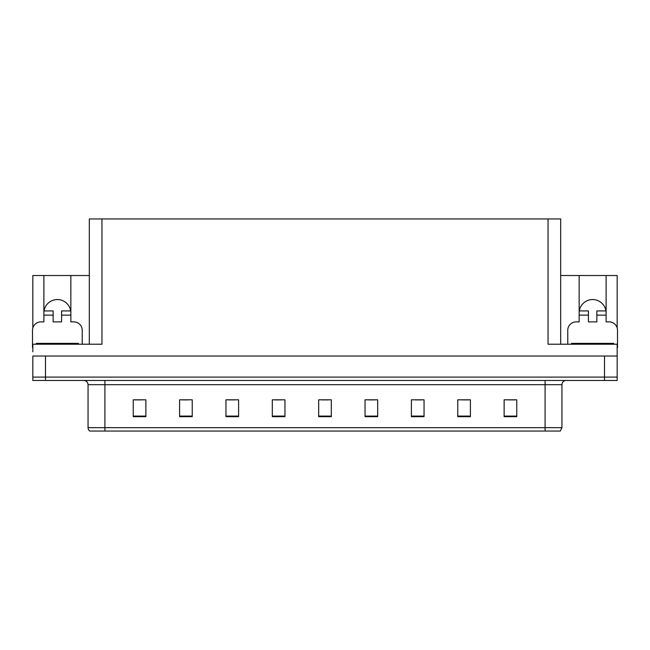 <?xml version="1.0" encoding="UTF-8"?>
<svg xmlns="http://www.w3.org/2000/svg" width="650" height="650" viewBox="0 0 650 650"><rect width="100%" height="100%" fill="white"/><g stroke="black" fill="none" stroke-linecap="round" stroke-linejoin="round"><path stroke-width="0.97" d="M605.954 310.919A13.488 13.488 0 0 0 579.312 310.919M44.046 310.919A13.488 13.488 0 0 1 70.688 310.919M89.318 344.216L89.318 218.961L548.039 218.961L548.039 344.216L617.167 344.216L617.167 356.021L32.833 356.021L32.833 377.098L45.484 377.098L32.833 377.098L32.833 380.469L45.484 380.469L45.484 377.098L604.516 377.098L45.484 377.098L45.484 356.021M32.833 351.804L32.833 344.216L101.961 344.216L101.961 218.961M32.833 347.596A8.426 8.426 0 0 0 32.5 347.588L32.5 330.314A8.426 8.426 0 0 1 40.926 321.88L43.883 321.88L43.883 315.136L53.154 315.136L53.154 310.919L43.883 310.919L43.883 275.519L32.833 275.519L32.833 327.949M45.484 380.469L617.167 380.469L617.167 377.098L604.516 377.098L617.167 377.098L617.167 351.804M567.767 344.216L567.767 330.314A8.426 8.426 0 0 1 576.192 321.88L579.15 321.88L579.15 315.136L588.421 315.136L588.421 321.88L596.846 321.88L596.846 315.136L606.117 315.136L606.117 275.519L617.167 275.519L617.167 327.949M548.039 218.961L560.682 218.961L560.682 344.216M560.682 275.519L579.15 275.519L579.15 315.136M53.154 315.136L53.154 321.88L61.579 321.88L61.579 315.136L70.85 315.136L70.85 275.519L89.318 275.519M43.883 275.519L70.85 275.519M606.117 275.519L579.15 275.519M561.949 427.668L560.267 431.039L545.09 431.039L545.09 427.668L561.949 427.668L561.949 384.678A4.217 4.217 0 0 1 566.166 380.469M545.09 431.039L89.733 431.039A4.217 4.217 0 0 1 88.051 427.668L88.051 384.678C87.799 382.119 86.393 380.713 83.834 380.469M516.766 416.666L516.766 399.807L504.124 399.807L504.124 416.666L516.766 416.666M470.405 416.666L470.405 399.807L457.762 399.807L457.762 416.666L470.405 416.666M424.044 416.666L424.044 399.807L411.401 399.807L411.401 416.666L424.044 416.666M377.683 416.666L377.683 399.807L365.04 399.807L365.04 416.666L377.683 416.666M145.876 416.666L145.876 399.807L133.234 399.807L133.234 416.666L145.876 416.666M192.237 416.666L192.237 399.807L179.595 399.807L179.595 416.666L192.237 416.666M238.599 416.666L238.599 399.807L225.956 399.807L225.956 416.666L238.599 416.666M284.96 416.666L284.96 399.807L272.317 399.807L272.317 416.666L284.96 416.666M331.321 416.666L331.321 399.807L318.679 399.807L318.679 416.666L331.321 416.666M99.296 431.039L91.626 431.039M415.236 399.896L421.558 399.896M461.939 399.896L468.26 399.896M508.633 399.896L514.954 399.896M275.137 399.896L281.458 399.896M228.443 399.896L234.764 399.896M181.74 399.896L188.061 399.896M135.046 399.896L141.367 399.896M368.542 399.896L374.863 399.896M321.839 399.896L328.161 399.896M70.85 315.136L70.85 321.88L73.808 321.88A8.426 8.426 0 0 1 82.233 330.314L82.233 344.216M70.85 310.919L61.579 310.919L61.579 315.136M43.883 310.919L43.883 315.136M588.421 315.136L588.421 310.919L579.15 310.919M606.117 315.136L606.117 321.88L609.074 321.88A8.426 8.426 0 0 1 617.5 330.314L617.5 347.588A8.426 8.426 0 0 0 617.167 347.596M606.117 310.919L596.846 310.919L596.846 315.136M36.294 344.216L36.294 343.379L78.439 343.379L78.439 344.216M571.561 344.216L571.561 343.379L613.706 343.379L613.706 344.216M604.516 356.021L604.516 380.469M545.09 380.469L545.09 384.678L88.051 384.678M561.949 384.678L545.09 384.678L545.09 427.668L104.91 427.668L104.91 431.039M88.051 427.668L104.91 427.668L104.91 380.469M331.321 416.081L318.679 416.081M284.96 416.081L272.317 416.081M238.599 416.081L225.956 416.081M192.237 416.081L179.595 416.081M145.876 416.081L133.234 416.081M377.683 416.081L365.04 416.081M424.044 416.081L411.401 416.081M470.405 416.081L457.762 416.081M516.766 416.081L504.124 416.081M76.334 343.379L76.334 344.216M38.399 343.379L38.399 344.216M611.601 343.379L611.601 344.216M573.666 343.379L573.666 344.216"/></g></svg>
